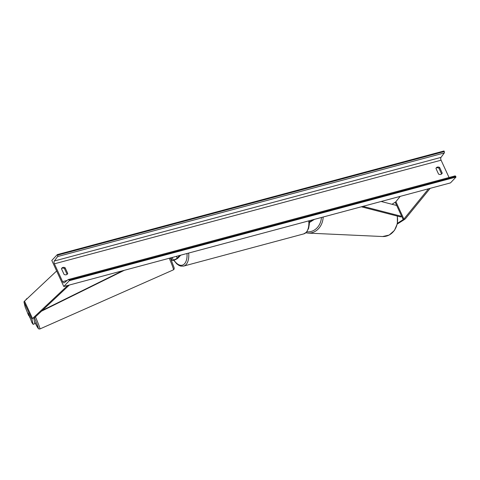 <?xml version="1.0" encoding="UTF-8"?>
<svg xmlns="http://www.w3.org/2000/svg" width="480" height="480" viewBox="0 0 480 480"><rect width="100%" height="100%" fill="white"/><g stroke="black" fill="none" stroke-linecap="round" stroke-linejoin="round"><path stroke-width="0.72" d="M309.396 222.534L314.424 219.36M309.39 222.108L313.248 219.672M391.968 204.276L395.202 202.236A1.986 0.522 155.3 0 0 395.82 201.75A1.986 0.522 155.3 0 0 395.886 201.678L400.206 196.374M397.446 223.26L403.2 219.624A1.986 0.522 155.3 0 0 403.818 219.138A1.986 0.522 155.3 0 0 403.884 219.066L428.538 188.778M397.284 224.046L404.208 219.672A3.966 1.038 155.3 0 0 405.444 218.706A3.966 1.038 155.3 0 0 405.576 218.562L430.176 188.34M28.878 315.468L28.08 313.11L29.982 317.238L31.866 322.566L33.15 324.39L31.998 319.41A3.966 1.038 -24.7 0 1 32.364 318.678A3.966 1.038 -24.7 0 1 32.514 318.528L67.74 285.462M33.15 324.39L34.962 323.592L33.81 318.606A1.986 0.522 -24.7 0 1 33.99 318.24A1.986 0.522 -24.7 0 1 34.068 318.168L69.378 285.024M28.65 315.57L25.152 307.002L24 302.022A3.966 1.038 -24.7 0 1 24.366 301.29A3.966 1.038 -24.7 0 1 24.516 301.14L56.646 270.978M180.744 255.18L178.23 257.838A3.72 0.978 -24.7 0 1 174.606 259.95A3.72 0.978 -24.7 0 1 171.798 260.208A3.72 0.978 -24.7 0 1 171.786 260.16L171.222 257.73M179.73 255.45L177.216 258.114A2.478 0.648 -24.7 0 1 174.798 259.518A2.478 0.648 -24.7 0 1 172.926 259.692A2.478 0.648 -24.7 0 1 172.914 259.662L172.398 257.418M63.792 286.518L450.486 182.898L456 177.066L69.306 280.686L63.792 286.518L51.798 260.436L57.306 254.604L444 150.984L444.258 151.536A1.116 0.588 75 0 1 444.294 152.946L441.018 157.38A2.232 1.176 -105 0 0 441.09 160.2L449.052 177.51M436.098 168.096A3.102 2.508 -136.6 0 1 438.912 168.174L441.516 173.826A3.102 2.508 -136.6 0 1 441.372 174.144M66.888 274.494A3.102 2.508 43.4 0 0 67.032 274.176L64.434 268.524A3.102 2.508 43.4 0 0 61.614 268.446M64.068 274.416A3.102 2.508 43.4 0 0 66.282 274.758A3.102 2.508 43.4 0 0 67.284 274.17A3.102 2.508 43.4 0 0 67.734 273.432L65.136 267.78A3.102 2.508 43.4 0 0 61.914 268.026A3.102 2.508 43.4 0 0 61.47 268.764L64.068 274.416M440.766 174.408A3.102 2.508 -136.6 0 1 438.552 174.066L435.954 168.414A3.102 2.508 -136.6 0 1 436.398 167.682A3.102 2.508 -136.6 0 1 439.614 167.436L442.218 173.088A3.102 2.508 -136.6 0 1 441.768 173.82A3.102 2.508 -136.6 0 1 440.766 174.408M57.306 254.604L57.564 255.156A1.116 0.588 75 0 1 57.6 256.566L54.324 261A2.232 1.176 -105 0 0 54.396 263.82L62.592 281.646A2.232 1.176 -105 0 0 64.074 282.846A2.232 1.176 -105 0 0 64.32 282.72L68.19 279.594A1.116 0.588 75 0 1 68.31 279.534A1.116 0.588 75 0 1 69.054 280.134L69.306 280.686M454.884 175.974A1.116 0.588 75 0 1 455.004 175.914A1.116 0.588 75 0 1 455.748 176.514L456 177.066M442.218 173.088L441.516 173.826M439.614 167.436L438.912 168.174M65.136 267.78L64.434 268.524M67.734 273.432L67.032 274.176M28.968 314.892L28.122 313.182L28.38 314.304L30.18 318.216L28.968 314.892M362.922 206.364L401.7 216.366L396.702 205.494L381.138 201.48M401.7 216.366L400.668 216.948L361.308 206.796M42.348 310.392L122.724 270.726M41.532 311.16L124.338 270.294M403.2 219.624L395.202 202.236M403.884 219.066L395.886 201.678M31.998 319.41L24 302.022M32.514 318.528L24.516 301.14M171.786 260.16L170.73 257.862L171.798 260.208M177.216 258.114L176.4 256.344M309.312 220.728L309.372 223.926L308.61 228.408L306.498 232.206L303.72 233.91A16.488 8.688 -105 0 0 306.102 232.44A16.488 8.688 -105 0 0 308.76 220.878M188.682 253.05A16.488 8.688 75 0 1 186.018 264.618A16.488 8.688 75 0 1 183.642 266.088L303.72 233.91M173.97 260.166A15.246 8.034 -105 0 0 184.5 263.802A15.246 8.034 -105 0 0 186.996 253.506M397.374 216.096L397.368 223.638L394.44 230.436L389.166 235.068L382.632 236.532A16.488 14.19 -87.4 0 0 397.2 216.054M323.154 217.02A16.488 14.19 92.6 0 1 308.214 233.112L382.632 236.532M306.87 231.786A15.246 13.122 -87.4 0 0 321.432 217.482M54.396 263.82L441.09 160.2M62.592 281.646L67.164 280.422M57.564 255.156L444.258 151.536M69.054 280.134L455.748 176.514M54.324 261L441.018 157.38M57.6 256.566L444.294 152.946M26.796 298.998A16.488 0.858 -113.9 0 0 26.55 298.818L25.776 299.958M34.446 317.808A15.246 0.798 66.1 0 1 38.31 328.2A15.246 0.798 66.1 0 1 34.476 321.48L37.914 328.05L38.814 328.95L39.906 328.968A16.488 0.858 -113.9 0 0 35.46 316.86M169.26 258.258A16.488 0.858 66.1 0 1 173.466 269.82L39.906 328.968M173.73 260.232L176.694 263.808L178.962 265.422L180.816 266.118L183.642 266.088M305.88 232.788L308.214 233.112M455.004 175.914L68.31 279.534M26.55 298.818L27.378 298.452M170.4 257.952L174.12 267.72L174.186 268.998L173.466 269.82"/></g></svg>
